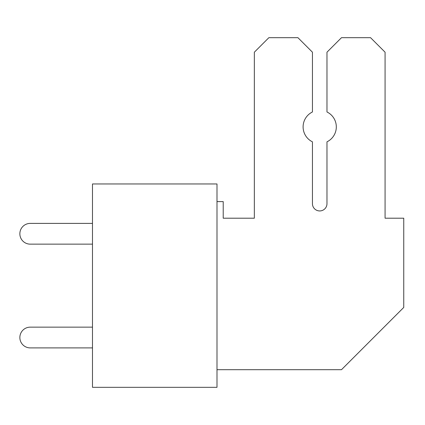 <?xml version="1.0" encoding="UTF-8"?>
<svg xmlns="http://www.w3.org/2000/svg" width="425" height="425" viewBox="0 0 425 425"><rect width="100%" height="100%" fill="white"/><g stroke="black" fill="none" stroke-linecap="round" stroke-linejoin="round"><path stroke-width="0.64" d="M92.485 183.967L92.485 387.324L216.994 387.324L216.994 183.967L92.485 183.967M216.994 369.686L341.498 369.686L403.75 307.434L403.75 218.206L385.077 218.206L385.077 52.201L370.547 37.676L341.498 37.676L326.974 52.201L326.974 111.977A16.602 16.602 0 0 1 326.974 141.833L326.974 203.676A7.268 7.268 0 0 1 319.706 210.943A7.268 7.268 0 0 1 312.439 203.676L312.439 141.833A16.602 16.602 0 0 1 312.444 111.977L312.444 52.201L297.92 37.676L268.871 37.676L254.347 52.201L254.347 218.206L223.215 218.206L223.215 201.604L216.994 201.604M92.485 327.149L30.233 327.149A10.375 10.375 0 0 0 19.858 337.524A10.375 10.375 0 0 0 30.233 347.9L92.485 347.9M92.485 223.396L30.233 223.396A10.375 10.375 0 0 0 19.858 233.771A10.375 10.375 0 0 0 30.233 244.147L92.485 244.147M254.347 218.206L223.215 218.206L254.347 218.206M326.974 203.676A7.268 7.268 0 0 1 319.706 210.943A7.268 7.268 0 0 1 312.439 203.676A7.268 7.268 0 0 0 319.706 210.943A7.268 7.268 0 0 0 326.974 203.676A7.268 7.268 0 0 1 319.706 210.943A7.268 7.268 0 0 1 312.439 203.676A7.268 7.268 0 0 0 319.706 210.943A7.268 7.268 0 0 0 326.974 203.676"/></g></svg>
